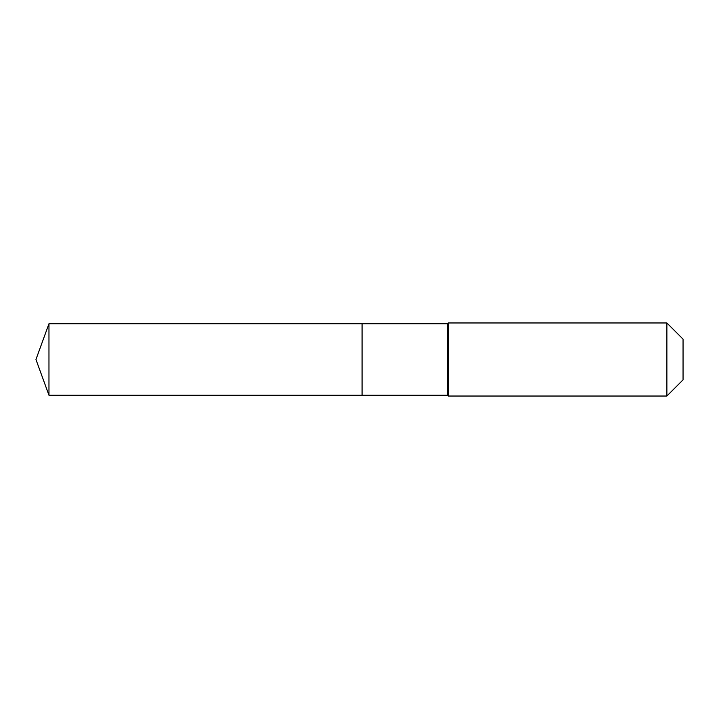 <?xml version="1.0" encoding="UTF-8"?>
<svg xmlns="http://www.w3.org/2000/svg" width="719" height="719" viewBox="0 0 719 719"><rect width="100%" height="100%" fill="white"/><g stroke="black" fill="none" stroke-linecap="round" stroke-linejoin="round"><path stroke-width="1.08" d="M35.95 359.5L48.964 323.757L447.434 323.757L448.216 322.966L666.873 322.966L683.05 339.143L683.05 379.857L666.873 396.034L448.216 396.034L447.434 395.243L48.964 395.243L35.95 359.5L48.964 395.243L48.964 323.757M683.05 379.857L666.873 396.034L448.216 396.034L447.434 395.243L362.07 395.243L362.07 323.757L362.07 395.243L48.964 395.243M447.434 395.243L447.434 323.757M448.216 396.034L448.216 322.966M666.873 396.034L666.873 322.966"/></g></svg>
